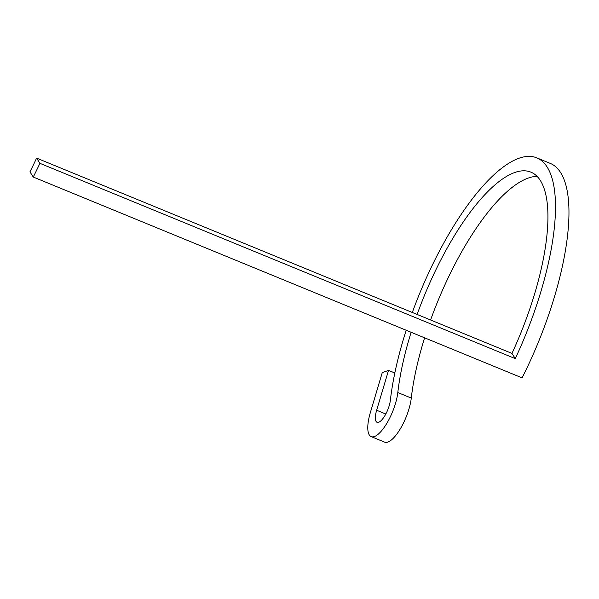 <?xml version="1.0" encoding="UTF-8"?>
<svg xmlns="http://www.w3.org/2000/svg" width="599" height="599" viewBox="0 0 599 599"><rect width="100%" height="100%" fill="white"/><g stroke="black" fill="none" stroke-linecap="round" stroke-linejoin="round"><path stroke-width="0.9" d="M39.916 163.332L36.599 158.114A154.549 51.709 -67.7 0 1 29.95 171.831L33.252 177.034A170.004 56.875 -67.7 0 0 39.916 163.332L515.275 358.629L511.958 353.41A154.549 51.709 -67.7 0 0 530.999 172.183A154.549 51.709 -67.7 0 0 417.129 314.453M36.599 158.114L511.958 353.41M33.252 177.034L522.081 377.864A170.004 56.875 -67.7 0 0 550.339 163.422L536.869 157.889A170.004 56.875 -67.7 0 0 412.307 312.468M537.146 176.376A154.549 51.709 -67.7 0 0 430.599 319.986M424.609 337.814A154.549 51.709 -67.7 0 0 411.281 398.073A30.908 10.34 -67.7 0 1 400.125 429.146A30.908 10.34 -67.7 0 1 384.64 442.144L371.17 436.611A30.908 10.34 -67.7 0 0 386.654 423.613A30.908 10.34 -67.7 0 0 397.811 392.54L411.281 398.073M406.204 330.259A170.004 56.875 -67.7 0 0 390.361 400.282A15.454 5.174 -67.7 0 1 384.783 415.818A15.454 5.174 -67.7 0 1 377.041 422.317A15.454 5.174 -67.7 0 1 376.644 410.248L388.526 370.392L382.259 372.615L370.377 412.479A30.908 10.34 -67.7 0 0 371.17 436.611M388.526 370.392L394.823 372.975M515.275 358.629A170.004 56.875 -67.7 0 0 536.869 157.889M411.139 332.28A154.549 51.709 -67.7 0 0 397.811 392.54M376.644 410.248L385.808 414.014"/></g></svg>
